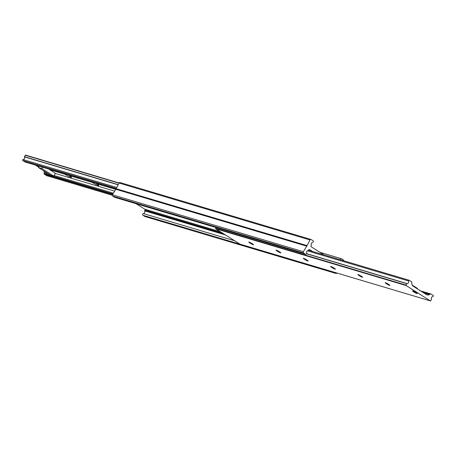 <?xml version="1.0" encoding="UTF-8"?>
<svg xmlns="http://www.w3.org/2000/svg" width="456" height="456" viewBox="0 0 456 456"><rect width="100%" height="100%" fill="white"/><g stroke="black" fill="none" stroke-linecap="round" stroke-linejoin="round"><path stroke-width="0.68" d="M115.493 189.314L96.644 183.694A5.335 0.576 29.4 0 1 98.804 185.415A5.335 0.576 29.4 0 1 98.228 185.45A5.335 0.576 29.4 0 1 92.152 182.354L92.192 181.955L91.656 182.041A5.335 0.576 29.4 0 1 91.177 181.727M92.152 182.354L69.363 175.566A5.335 0.576 29.4 0 1 71.524 177.287A5.335 0.576 29.4 0 1 70.954 177.321A5.335 0.576 29.4 0 1 64.872 174.226L64.917 173.827L64.382 173.913A5.335 0.576 29.4 0 1 63.903 173.599M38.874 166.862A5.335 0.576 29.4 0 1 37.597 166.092L37.643 165.699L37.101 165.779A5.335 0.576 29.4 0 1 36.628 165.471M115.59 189.177L96.148 183.38A5.335 0.576 29.4 0 0 95.6 183.05M96.421 183.215L96.644 183.694M91.656 182.041L68.873 175.252A5.335 0.576 29.4 0 0 68.326 174.916M69.147 175.087L69.363 175.566M64.382 173.913L49.208 169.387L55.393 173.303L53.814 176.101L41.946 168.595L42.687 167.272M37.101 165.779L35.431 165.112M64.872 174.226L49.704 169.7M25.587 155.091L119.079 182.959L25.656 155.12A0.325 0.291 106.6 0 0 25.245 155.245L24.43 156.881A1.801 1.613 -73.4 0 1 23.039 159.583A0.513 0.462 106.6 0 0 22.8 160.535L25.154 162.028A0.644 0.581 106.6 0 0 25.428 162.108M48.701 169.068L49.208 169.387M37.597 166.092L36.434 165.745L38.697 167.181M43.77 170.909A3.882 3.488 -73.4 0 1 44.238 172.585A2.554 2.291 -73.4 0 1 44.135 173.48A0.644 0.581 106.6 0 0 44.38 174.198L46.734 175.685A0.513 0.462 106.6 0 0 46.951 175.754M41.946 168.595L38.481 167.557L39.222 166.24M38.481 167.557L50.348 175.07L53.814 176.101M323.959 254.87L311.203 246.793A0.644 0.581 -73.4 0 1 311.02 245.921L311.368 245.151A1.801 1.613 -73.4 0 1 312.622 242.427A0.935 0.838 106.6 0 0 312.993 240.705L311.186 239.56A0.969 0.872 106.6 0 0 309.972 239.93L306.899 245.972L303.337 251.695A0.969 0.872 106.6 0 0 303.605 253.006L305.417 254.152A0.935 0.838 106.6 0 0 306.671 252.994A1.801 1.613 -73.4 0 1 308.336 250.526L308.815 249.842A0.644 0.581 -73.4 0 1 309.624 249.592L312.611 251.484M136.139 203.724L144.797 209.207A0.644 0.581 -73.4 0 1 144.979 210.079L144.632 210.849A1.801 1.613 -73.4 0 1 143.378 213.573A0.935 0.838 106.6 0 0 143.007 215.295L144.814 216.44A0.969 0.872 106.6 0 0 145.225 216.56M343.727 260.758A0.969 0.872 106.6 0 0 343.322 259.903L341.515 258.757A0.935 0.838 106.6 0 0 340.216 259.715M120.253 182.651A0.969 0.872 106.6 0 0 119.039 183.021L115.972 189.058L112.41 194.786A0.969 0.872 106.6 0 0 112.678 196.097L114.484 197.243A0.935 0.838 106.6 0 0 114.883 197.362M306.814 245.533L115.881 188.624M306.899 245.972L115.972 189.058M306.495 246.092L115.567 189.183M333.82 272.118A0.935 0.838 106.6 0 0 333.934 272.203L335.747 273.349A0.969 0.872 106.6 0 0 336.921 273.041M253.274 244.747A2.747 0.296 -150.6 0 0 253.564 244.764A2.747 0.296 -150.6 0 0 251.837 243.458A2.747 0.296 -150.6 0 0 249.067 242.085A2.747 0.296 -150.6 0 0 248.776 242.062A2.747 0.296 -150.6 0 0 250.504 243.367A2.747 0.296 -150.6 0 0 253.274 244.747M280.548 252.875A2.747 0.296 -150.6 0 0 280.845 252.892A2.747 0.296 -150.6 0 0 279.118 251.587A2.747 0.296 -150.6 0 0 276.347 250.213A2.747 0.296 -150.6 0 0 276.051 250.196A2.747 0.296 -150.6 0 0 277.778 251.501A2.747 0.296 -150.6 0 0 280.548 252.875M307.823 261.003A2.747 0.296 -150.6 0 0 308.119 261.026A2.747 0.296 -150.6 0 0 306.392 259.72A2.747 0.296 -150.6 0 0 303.622 258.347A2.747 0.296 -150.6 0 0 303.325 258.324A2.747 0.296 -150.6 0 0 305.053 259.629A2.747 0.296 -150.6 0 0 307.823 261.003M335.097 269.137A2.747 0.296 -150.6 0 0 335.394 269.154A2.747 0.296 -150.6 0 0 333.667 267.849A2.747 0.296 -150.6 0 0 330.896 266.475A2.747 0.296 -150.6 0 0 330.6 266.452A2.747 0.296 -150.6 0 0 332.327 267.757A2.747 0.296 -150.6 0 0 335.097 269.137M362.372 277.265A2.747 0.296 -150.6 0 0 362.668 277.282A2.747 0.296 -150.6 0 0 360.941 275.977A2.747 0.296 -150.6 0 0 358.171 274.603A2.747 0.296 -150.6 0 0 357.88 274.586A2.747 0.296 -150.6 0 0 359.602 275.891A2.747 0.296 -150.6 0 0 362.372 277.265M389.652 285.393A2.747 0.296 -150.6 0 0 389.943 285.416A2.747 0.296 -150.6 0 0 388.216 284.111A2.747 0.296 -150.6 0 0 385.445 282.737A2.747 0.296 -150.6 0 0 385.155 282.714A2.747 0.296 -150.6 0 0 386.882 284.02A2.747 0.296 -150.6 0 0 389.652 285.393M416.926 293.527A2.747 0.296 -150.6 0 0 417.217 293.544A2.747 0.296 -150.6 0 0 415.496 292.239A2.747 0.296 -150.6 0 0 412.726 290.865A2.747 0.296 -150.6 0 0 412.429 290.842A2.747 0.296 -150.6 0 0 414.156 292.148A2.747 0.296 -150.6 0 0 416.926 293.527M419.566 290.255L419.657 290.689L420.061 290.563L426.24 294.479A3.882 3.488 106.6 0 0 427.027 294.838A3.882 3.488 106.6 0 0 429.438 294.604A2.554 2.291 106.6 0 0 430.133 294.08A0.644 0.581 -73.4 0 1 430.846 293.972L433.2 295.465A0.513 0.462 -73.4 0 1 432.961 296.417A1.801 1.613 106.6 0 0 431.57 299.119L430.755 300.755A0.325 0.291 -73.4 0 1 430.344 300.88L406.119 285.541A0.325 0.291 -73.4 0 1 406.034 285.108L407.003 283.569A1.801 1.613 106.6 0 0 408.587 280.987A0.513 0.462 -73.4 0 1 409.266 280.315L411.62 281.802A0.644 0.581 -73.4 0 1 411.865 282.52A2.554 2.291 106.6 0 0 411.762 283.415A3.882 3.488 106.6 0 0 413.387 286.339L419.566 290.255M240.101 244.171A0.325 0.291 -73.4 0 1 239.964 244.131L215.739 228.798A0.325 0.291 -73.4 0 1 215.648 228.359L216.098 227.561M419.6 290.426L420.061 290.563M412.23 285.091L417.519 288.443L417.303 288.819M118.953 183.175L25.245 155.245M118.144 184.617L24.436 156.687M118.047 184.783L24.43 156.881M116.542 187.456L23.039 159.583M116.046 188.334L22.8 160.535M115.909 189.08L25.154 162.028M114.496 191.087L55.313 173.445M113.316 193.179L54.133 175.537M48.364 173.816L44.238 172.585M112.871 193.971L44.135 173.48M112.564 194.518L44.38 174.198M112.273 195.225L46.734 175.685M220.385 231.739L144.797 209.207M309.972 239.93L119.039 183.021M303.337 251.695L112.41 194.786M303.605 253.006L112.678 196.097M305.417 254.152L114.484 197.243M222.836 233.29L144.979 210.079M224.945 234.623L144.637 210.683M225.441 234.937L144.632 210.849M234.692 240.791L143.378 213.573M333.934 272.203L143.007 215.295M335.747 273.349L144.814 216.44M215.739 228.798L406.119 285.541M215.648 228.359L406.034 285.108M306.592 253.781L406.843 283.666M306.649 253.656L407.003 283.569M307.39 250.823L408.587 280.987M409.163 280.263L308.564 250.281L409.049 280.246M423.767 292.912L429.438 294.604M421.595 291.538L430.133 294.08M420.632 290.928L430.572 293.892M239.964 244.131L430.344 300.88M115.875 189.092L25.285 162.085M112.273 195.242L46.837 175.737M341.322 258.672L319.861 252.276M310.986 239.468L120.059 182.56M305.605 254.237L114.678 197.328M335.941 273.44L145.014 216.532M420.569 290.888L430.715 293.915M240.027 244.159L430.413 300.909"/></g></svg>
